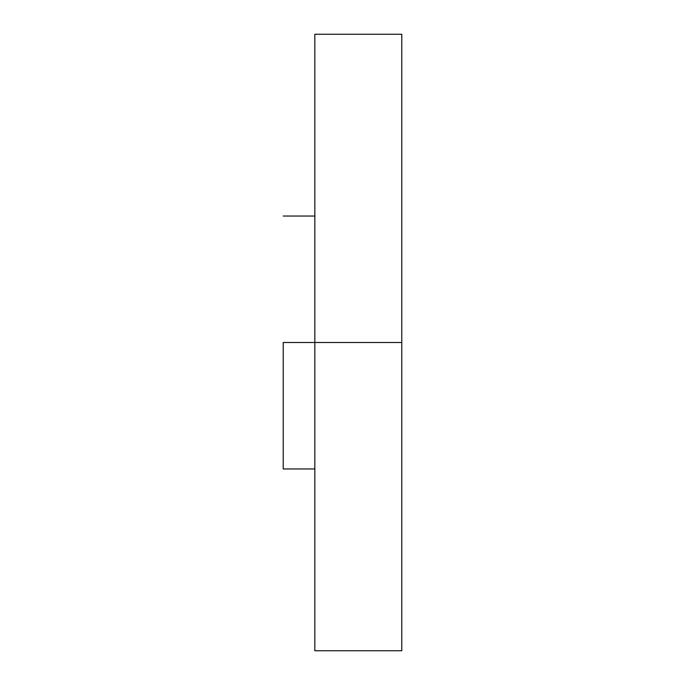 <?xml version="1.0" encoding="UTF-8"?>
<svg xmlns="http://www.w3.org/2000/svg" width="685" height="685" viewBox="0 0 685 685"><rect width="100%" height="100%" fill="white"/><g stroke="black" fill="none" stroke-linecap="round" stroke-linejoin="round"><path stroke-width="1.03" d="M283.222 342.5L401.778 342.5L401.778 34.25L401.778 342.5L314.835 342.5L314.835 650.75L314.835 34.25L314.835 342.5L283.222 342.5L283.222 468.96L283.222 342.5M401.778 650.75L401.778 342.5L401.778 650.75L314.835 650.75M283.222 216.04L314.835 216.04M314.835 34.25L401.778 34.25M283.222 468.96L314.835 468.96"/></g></svg>
